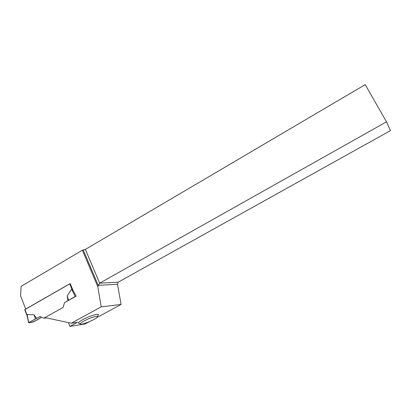 <?xml version="1.0" encoding="UTF-8"?>
<svg xmlns="http://www.w3.org/2000/svg" width="411" height="411" viewBox="0 0 411 411"><rect width="100%" height="100%" fill="white"/><g stroke="black" fill="none" stroke-linecap="round" stroke-linejoin="round"><path stroke-width="0.62" d="M34.051 314.739L35.5 318.885L30.763 321.479C27.537 323.041 29.828 322.656 31.58 322.368C34.94 321.176 38.254 319.455 41.521 317.21L33.522 321.9L28.734 322.758L27.121 314.513L34.051 314.739L36.553 318.397L28.832 322.537M70.214 283.616L24.727 309.714M27.172 315.864L27.121 314.513M68.416 322.62L69.942 326.385L77.474 322.275L71.257 323.231L44.943 317.58L63.109 307.402L64.506 302.666L63.109 307.402L43.813 318.217L39.918 316.501L36.553 318.397M75.326 294.682L76.122 296.131L64.506 302.666L75.177 296.454L71.648 289.19L67.183 295.987L67.995 300.708M72.886 290.104L71.648 289.19M46.356 317.883L43.813 318.217M76.035 296.141L75.177 296.454M67.183 295.987L68.616 300.251M69.942 326.385L85.144 323.935L89.208 321.736M71.257 323.231L101.193 306.847L121.065 304.469L96.816 317.611M97.52 316.542L98.024 315.329C100.926 312.56 89.927 315.658 82.58 319.758C80.001 321.181 78.563 322.245 78.254 322.954L79.534 323.472M82.406 250.222L97.787 286.631L99.662 283.174L386.489 121.836L365.225 84.615L85.36 249.415L82.406 250.222L21.167 286.318L20.55 295.833L25.713 309.041L70.194 283.564L73.112 290.654L76.122 296.131M97.787 286.631L101.193 306.847M386.489 121.836L390.45 130.626L118.132 282.218L117.525 284.248L121.065 304.469M83.289 250.099L98.198 285.368L117.525 284.248M85.36 249.415L99.662 283.174L118.132 282.218M84.003 321.053C90.286 317.559 99.703 314.872 97.232 317.225C94.972 319.943 79.123 326.108 80.284 323.781C80.556 323.18 81.794 322.27 84.003 321.053M39.918 316.501L35.5 318.885M24.917 309.498L27.049 314.954M69.711 283.842L72.002 289.401M27.131 315.859L24.706 309.663M28.606 322.707L27.059 315.453M80.284 323.781L78.254 322.954"/></g></svg>
